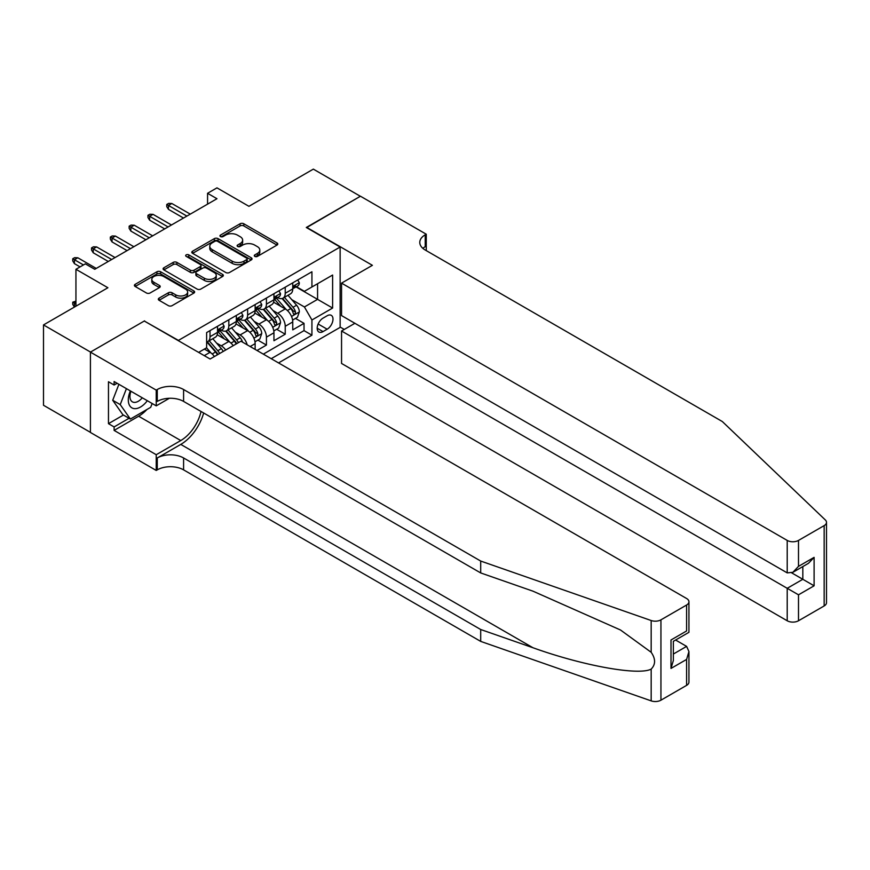 <?xml version="1.0" encoding="UTF-8"?>
<svg xmlns="http://www.w3.org/2000/svg" width="870" height="870" viewBox="0 0 870 870"><rect width="100%" height="100%" fill="white"/><g stroke="black" fill="none" stroke-linecap="round" stroke-linejoin="round"><path stroke-width="1.3" d="M254.823 256.4A1.827 1.055 0 0 0 257.4 256.4L277.019 245.068A2.61 1.512 0 0 0 277.78 244.002A2.61 1.512 0 0 0 277.019 242.937L243.796 223.764A2.61 1.512 0 0 0 240.098 223.764L220.491 235.085A1.827 1.055 0 0 0 219.958 235.824A1.827 1.055 0 0 0 220.491 236.575A1.827 1.055 0 0 0 223.068 236.575L225.613 235.107A8.352 4.818 0 0 1 237.423 235.107L240.196 236.705A8.352 4.818 0 0 1 242.643 240.12A8.352 4.818 0 0 1 240.196 243.524L237.651 244.992A1.827 1.055 0 0 0 237.118 245.742A1.827 1.055 0 0 0 237.651 246.482A1.827 1.055 0 0 0 240.24 246.482L242.773 245.025A8.352 4.818 0 0 1 254.584 245.025L257.357 246.623A8.352 4.818 0 0 1 259.804 250.027A8.352 4.818 0 0 1 257.357 253.442L254.823 254.899A1.827 1.055 0 0 0 254.29 255.649A1.827 1.055 0 0 0 254.823 256.4L254.823 254.899M159.069 298.138A2.61 1.512 0 0 0 158.307 299.204A2.61 1.512 0 0 0 159.069 300.27L168.388 305.653A2.61 1.512 0 0 0 172.086 305.653L193.869 293.081A2.61 1.512 0 0 0 194.63 292.015A2.61 1.512 0 0 0 193.869 290.95L160.635 271.766A2.61 1.512 0 0 0 156.948 271.766L135.165 284.338A2.61 1.512 0 0 0 134.404 285.403A2.61 1.512 0 0 0 135.165 286.469L146.432 292.972A2.61 1.512 0 0 0 150.118 292.972L159.438 287.589A2.61 1.512 0 0 0 160.2 286.524A2.61 1.512 0 0 0 159.438 285.458L153.859 282.239A6.982 4.035 0 0 1 151.815 279.39A6.982 4.035 0 0 1 156.121 275.659A6.982 4.035 0 0 1 163.734 276.54L185.604 289.166A6.982 4.035 0 0 1 187.648 292.015A6.982 4.035 0 0 1 183.342 295.735A6.982 4.035 0 0 1 175.729 294.865L172.086 292.766A2.61 1.512 0 0 0 168.388 292.766L159.069 298.138L159.069 300.27M144.572 321.182L178.426 340.398L340.137 247.026L306.294 227.483L360.354 196.272L313.341 169.128L248.94 206.32L216.967 187.855L207.571 193.292L216.967 198.719L94.743 269.287L85.336 263.86L75.94 269.287L75.94 306.196M144.572 320.856L90.513 352.067L43.5 324.923L107.902 287.742L75.94 269.287M225.798 272.517A2.61 1.512 0 0 0 229.484 272.517L251.267 259.934A2.61 1.512 0 0 0 252.028 258.868A2.61 1.512 0 0 0 251.267 257.803L218.044 238.63A2.61 1.512 0 0 0 214.346 238.63L192.575 251.202A2.61 1.512 0 0 0 191.802 252.267A2.61 1.512 0 0 0 192.575 253.333L225.798 272.517M186.93 256.791A1.827 1.055 0 0 1 188.79 257.052L188.79 254.877L222.568 274.376A2.61 1.512 0 0 1 223.329 275.442A2.61 1.512 0 0 1 222.568 276.508L200.785 289.079A2.61 1.512 0 0 1 197.099 289.079L163.864 269.907L173.195 264.556L173.195 262.392L163.864 267.775A2.61 1.512 0 0 0 163.103 268.841A2.61 1.512 0 0 0 163.864 269.907L163.864 267.775M173.195 264.556A2.61 1.512 0 0 1 176.882 264.556L176.882 262.392A2.61 1.512 0 0 0 173.195 262.392M176.882 262.392L190.356 270.168A2.61 1.512 0 0 0 194.043 270.168L200.23 266.601A2.61 1.512 0 0 0 200.992 265.535A2.61 1.512 0 0 0 200.23 264.469L186.202 256.367A1.827 1.055 0 0 1 185.669 255.628A1.827 1.055 0 0 1 186.8 254.649A1.827 1.055 0 0 1 188.79 254.877M90.415 432.346L43.5 405.268L43.5 324.923M257.02 350.49L266.427 345.064L257.868 340.126M254.181 321.389L258.901 324.108A10.636 6.144 60 0 1 266.427 337.136L273.952 332.797L273.952 340.725L285.229 334.21L285.229 326.283A10.636 6.144 -120 0 0 277.704 313.254L272.984 310.525M276.671 329.262L285.229 334.21M214.422 356.526A10.636 6.144 -120 0 0 210.018 352.339L204.374 349.077M233.225 345.673A10.636 6.144 -120 0 0 228.821 341.486L217.185 334.765M225.7 350.012A10.636 6.144 60 0 0 221.295 345.825L216.576 343.095M255.138 349.403L255.138 343.65A10.636 6.144 -120 0 0 247.624 330.622L235.987 323.912M247.178 344.803A10.636 6.144 60 0 0 240.098 334.972L235.378 332.242M273.952 332.797A10.636 6.144 -120 0 0 266.427 319.769L254.801 313.059M327.163 315.756L323.031 318.137A8.243 4.763 120 0 0 317.637 325.402A8.243 4.763 120 0 0 318.909 332.014A8.243 4.763 120 0 0 323.031 331.601L327.163 329.208A8.243 4.763 120 0 0 332.547 321.943A8.243 4.763 120 0 0 331.285 315.342A8.243 4.763 120 0 0 327.163 315.756M278.552 362.921L340.137 327.37L340.137 247.026M271.222 358.69L311.928 335.189L311.928 319.986L304.413 306.958L291.787 299.671M198.632 352.394L206.625 347.782L206.625 332.579L311.928 271.777L311.928 286.98L332.612 275.04L332.612 308.045L311.928 319.986M221.197 330.132L221.295 330.187A10.636 6.144 60 0 0 226.613 330.72L234.139 326.37A10.636 6.144 -120 0 0 236.335 321.508L236.335 315.429M240 319.279L240.098 319.333A10.636 6.144 60 0 0 245.416 319.856L252.942 315.516A10.636 6.144 -120 0 0 255.138 310.644L255.138 304.565M258.803 308.415L258.901 308.48A10.636 6.144 60 0 0 264.219 309.002L271.744 304.663A10.636 6.144 -120 0 0 273.952 299.791L273.952 293.712M263.327 354.133L304.032 330.622L304.032 323.346L292.755 329.86L292.755 321.943A10.636 6.144 -120 0 0 285.229 308.915L273.604 302.194M277.606 297.562L277.704 297.616A10.636 6.144 -120 0 0 283.022 298.149A10.636 6.144 -120 0 0 285.229 293.277L285.229 287.198M283.022 298.149L290.547 293.799A10.636 6.144 -120 0 0 292.755 288.938L292.755 282.859M210.018 330.622L210.018 336.701A10.636 6.144 60 0 1 207.81 341.573A10.636 6.144 60 0 1 206.625 342.008M207.81 341.573L215.336 337.234A10.636 6.144 -120 0 0 217.533 332.362L217.533 326.283M228.821 319.769L228.821 325.848A10.636 6.144 60 0 1 226.613 330.72M247.624 308.915L247.624 314.994A10.636 6.144 60 0 1 245.416 319.856M266.427 298.051L266.427 304.13A10.636 6.144 60 0 1 264.219 309.002M266.427 337.136L266.427 345.064M304.413 306.958L317.572 299.356L317.572 283.729L332.612 275.04M296.039 286.926L332.612 308.045M296.409 286.708L304.413 291.319L311.928 286.98M207.571 193.292L207.571 204.145M295.474 318.409L304.032 323.346M304.032 330.622L311.928 335.189M255.552 256.65L257.357 255.606A8.352 4.818 0 0 0 259.804 252.202L259.804 250.027M242.643 240.12L242.643 242.284A8.352 4.818 0 0 1 240.196 245.699L238.38 246.743M276.975 245.09L243.796 225.928A2.61 1.512 0 0 0 240.098 225.928L221.219 236.836M251.234 259.956L218.044 240.794A2.61 1.512 0 0 0 214.346 240.794L192.607 253.355L192.575 251.202M246.656 259.619A1.827 1.055 0 0 0 247.189 258.868A1.827 1.055 0 0 0 246.656 258.129L217.489 241.294A1.827 1.055 0 0 0 214.901 241.294L212.226 242.839A8.352 4.818 0 0 0 209.779 246.243A8.352 4.818 0 0 0 212.226 249.657L232.159 261.163A8.352 4.818 0 0 0 243.981 261.163L246.656 259.619L246.656 261.794A1.827 1.055 0 0 0 247.189 261.043L247.189 258.868M209.779 246.243L209.779 248.418A8.352 4.818 0 0 0 212.226 251.821L212.226 249.657M246.656 261.794L243.981 263.338A8.352 4.818 0 0 1 232.159 263.338L212.226 251.821M176.882 264.556L190.356 272.343A2.61 1.512 0 0 0 194.043 272.343L200.23 268.776A2.61 1.512 0 0 0 200.992 267.71L200.992 265.535M188.79 257.052L222.535 276.529M204.341 278.237A6.982 4.035 0 0 0 211.943 279.118A6.982 4.035 0 0 0 216.26 275.388A6.982 4.035 0 0 0 214.216 272.538L206.505 268.09A2.61 1.512 0 0 0 202.819 268.09L196.631 271.657A2.61 1.512 0 0 0 195.87 272.723A2.61 1.512 0 0 0 196.631 273.789L204.341 278.237L204.341 280.412A6.982 4.035 0 0 0 211.943 281.282A6.982 4.035 0 0 0 216.26 277.563L216.26 275.388M195.87 272.723L195.87 274.898A2.61 1.512 0 0 0 196.631 275.964L196.631 273.789M204.341 280.412L196.631 275.964M187.648 292.015L187.648 294.19A6.982 4.035 0 0 1 183.342 297.91A6.982 4.035 0 0 1 175.729 297.04L172.086 294.93A2.61 1.512 0 0 0 168.388 294.93L159.101 300.291M151.815 279.39L151.815 281.554A6.982 4.035 0 0 0 153.859 284.414L153.859 282.239M159.438 285.458L159.438 287.589L153.859 284.414M193.869 290.95L193.869 293.081L160.635 273.941A2.61 1.512 0 0 0 156.948 273.941L135.198 286.491M292.592 320.073L297.453 317.267L299.334 311.841A7.047 4.067 -120 0 0 296.583 305.229L287.992 295.278M286.274 309.6L276.453 298.225M280.684 306.283L274.985 299.693A16.889 9.755 -120 0 0 274.463 299.106M282.065 298.53L290.754 308.589A7.047 4.067 60 0 1 293.266 313.45C294.332 314.864 295.082 314.429 295.528 312.145A7.047 4.067 -120 0 0 293.016 307.284L284.425 297.344M282.576 298.366L291.918 309.176A3.589 2.077 60 0 1 292.82 310.579L295.528 312.145M293.266 313.45L293.788 314.277M297.736 279.977L299.334 282.75A7.047 4.067 60 0 1 297.877 285.86L294.299 287.926A7.047 4.067 -120 0 0 295.528 286.306L295.376 285.675M292.983 288.253L293.016 288.253A7.047 4.067 -120 0 0 294.299 287.926M294.615 285.773L295.528 286.306C295.082 285.24 294.332 285.675 293.266 287.611A7.047 4.067 60 0 1 292.755 288.612M186.887 216.086L168.454 205.45L168.454 209.355L166.757 206.636L166.757 204.472L168.454 205.45L171.836 203.493L190.269 214.129M168.454 209.355L183.494 218.044M166.757 204.472L168.639 203.384L171.836 203.493M130.359 390.924A17.28 9.983 120 0 0 134.415 408.639A17.28 9.983 120 0 0 147.313 400.711M130.946 391.261A11.832 6.829 120 0 0 132.392 401.853A11.832 6.829 120 0 0 134.121 402.386A11.832 6.829 120 0 0 142.278 397.808M152.163 403.506L150.684 407.323L130.38 419.046L122.855 414.707L112.708 400.265L118.896 384.301M130.38 419.046L120.223 404.604L126.422 388.651M112.708 400.265L120.223 404.604M354.906 323.292L341.551 331.002L341.551 363.464L787.209 620.767L787.209 588.305L802.825 579.289L802.825 566.577M341.551 331.002L798.497 594.819L798.497 620.767L824.162 605.944L824.162 525.611A7.982 4.611 0 0 0 826.5 522.348A7.982 4.611 0 0 0 825.347 519.966L722.339 421.548L425.223 250.016A18.618 10.745 180 0 1 419.775 242.415A18.618 10.745 180 0 1 425.223 234.813L426.267 234.215L360.452 196.218L306.577 227.646M306.577 227.32L372.393 265.317L341.551 283.131L787.209 540.422A7.982 4.611 0 0 0 798.497 540.422L824.162 525.611M426.267 234.215L426.267 249.962L425.702 250.288M340.137 327.044L344.281 329.425M341.551 283.131L341.551 315.592L787.209 572.884L787.209 540.422M826.5 522.348L826.5 602.692A7.982 4.611 180 0 1 824.162 605.944M798.497 620.767A7.982 4.611 180 0 1 787.209 620.767M422.885 248.352A18.618 10.745 180 0 1 425.223 246.699L425.223 234.813M791.722 572.884L814.102 585.804L798.497 594.819M798.497 540.422L798.497 566.37L792.853 572.329L787.209 572.884M798.497 566.37L814.102 557.365L808.458 563.314L792.853 572.329M686.604 685.364L686.604 659.416L688.942 651.554L688.942 682.102A7.982 4.611 180 0 1 686.604 685.364L660.939 700.187A7.982 4.611 180 0 1 651.173 700.872L480.697 641.397L480.697 629.51L183.592 457.968A18.618 10.745 -0 0 0 157.263 457.968L180.775 444.407A34.637 19.999 120 0 0 203.656 412.989M480.697 629.51L532.973 647.748C582.933 665.746 638.754 675.838 651.173 669.095C655.697 664.462 655.697 658.862 651.173 652.293L620.506 630L532.973 591.176L480.697 572.938L183.592 401.407A18.618 10.745 -0 0 0 157.263 401.407L157.263 389.521L156.23 390.119L90.415 352.122L144.29 321.019L210.105 359.016L240.946 341.214L686.604 598.506A7.982 4.611 -0 0 1 688.942 601.768A7.982 4.611 -0 0 1 686.604 605.02L660.939 619.842L660.939 700.187M480.697 641.397L183.592 469.865A18.618 10.745 -0 0 0 157.263 469.865L156.23 470.452L90.415 432.455L90.415 352.122M480.697 572.938L480.697 561.052L183.592 389.521A18.618 10.745 -0 0 0 157.263 389.521M651.173 652.293L651.173 620.527L480.697 561.052M146.943 409.487A29.917 17.27 -60 0 1 138.645 416.23L114.111 430.4L114.111 426.92L129.065 418.285M117.124 383.278L114.111 385.019L108.467 381.756L108.467 423.668L114.111 426.92M114.111 385.019L114.111 381.538L156.23 405.855L156.23 390.119M156.23 470.452L156.23 454.716L180.775 440.546A29.917 17.27 120 0 0 201.024 411.477M114.111 430.4L156.23 454.716M675.598 640.026L686.604 646.388L688.942 651.554M169.367 398.275L156.23 405.855M651.173 620.527A7.982 4.611 -0 0 0 660.939 619.842M108.467 423.668L123.42 415.033M686.604 659.416L670.998 668.432L673.336 660.569L673.336 641.331L688.942 632.316L688.942 601.768M670.998 668.432L670.998 639.983C674.043 641.745 674.043 641.745 670.998 639.983L686.604 630.967C689.649 632.729 689.649 632.729 686.604 630.967L686.604 605.02M273.789 330.937L278.65 328.131L280.531 322.694A7.047 4.067 -120 0 0 277.78 316.082L269.189 306.131M267.471 320.454L257.65 309.089M261.881 317.148L256.182 310.546A16.889 9.755 -120 0 0 255.66 309.959M263.262 309.383L271.951 319.442A7.047 4.067 60 0 1 274.463 324.303C275.529 325.717 276.279 325.282 276.725 322.998A7.047 4.067 -120 0 0 274.213 318.148L265.622 308.197M263.773 309.22L273.115 320.029A3.589 2.077 60 0 1 274.017 321.432L276.725 322.998M274.463 324.303L274.985 325.141M254.986 341.79L259.847 338.985L261.729 333.558A7.047 4.067 -120 0 0 258.977 326.935L250.386 316.995M248.668 331.307L238.848 319.942M243.078 328.001L237.379 321.4A16.889 9.755 -120 0 0 236.857 320.812M244.459 320.247L253.148 330.306A7.047 4.067 60 0 1 255.66 335.157C256.726 336.57 257.476 336.146 257.922 333.852A7.047 4.067 -120 0 0 255.41 329.001L246.819 319.051M244.97 320.073L254.312 330.894A3.589 2.077 60 0 1 255.214 332.296L257.922 333.852M255.66 335.157L256.171 335.994M242.556 342.138A7.047 4.067 -120 0 0 240.174 337.799L231.583 327.849M229.865 342.171L220.045 330.796M224.275 338.854L218.577 332.264A16.889 9.755 -120 0 0 218.055 331.677M238.402 342.671A7.047 4.067 -120 0 0 236.607 339.855L228.005 329.915M226.167 330.937L235.509 341.747A3.589 2.077 60 0 1 236.412 343.15L236.999 343.487M225.656 331.1L234.345 341.16A7.047 4.067 60 0 1 236.151 343.976M223.177 351.469A7.047 4.067 -120 0 0 221.371 348.652L212.78 338.702M211.062 353.024L206.56 347.815M205.472 349.718L204.744 348.87M219.599 353.535A7.047 4.067 -120 0 0 217.794 350.719L209.202 340.768M207.364 341.79L216.695 352.6A3.589 2.077 60 0 1 217.609 354.003L218.196 354.34M206.853 341.953L215.542 352.013A7.047 4.067 60 0 1 217.348 354.829M278.933 290.83L280.531 293.603A7.047 4.067 60 0 1 279.074 296.724L275.496 298.78A7.047 4.067 -120 0 0 276.725 297.159L276.573 296.539M274.18 299.117L274.213 299.117A7.047 4.067 -120 0 0 275.496 298.78M275.812 296.637L276.725 297.159C276.279 296.094 275.529 296.529 274.463 298.464A7.047 4.067 60 0 1 273.952 299.465M168.084 226.939L149.651 216.304L149.651 220.208L147.954 217.5L147.954 215.325L149.651 216.304L153.033 214.346L171.466 224.993M149.651 220.208L164.691 228.897M147.954 215.325L149.836 214.237L153.033 214.346M260.13 301.694L261.729 304.456A7.047 4.067 60 0 1 260.26 307.578L256.693 309.644A7.047 4.067 -120 0 0 257.922 308.013L257.77 307.393M255.378 309.97L255.41 309.97A7.047 4.067 -120 0 0 256.693 309.644M257.009 307.491L257.922 308.013C257.476 306.958 256.726 307.393 255.66 309.318A7.047 4.067 60 0 1 255.138 310.318M149.27 237.804L130.848 227.157L130.848 231.072L129.151 228.353L129.151 226.178L130.848 227.157L134.23 225.21L152.663 235.846M130.848 231.072L145.888 239.75M129.151 226.178L131.033 225.102L134.23 225.21M241.327 312.547L242.915 315.321A7.047 4.067 60 0 1 241.458 318.431L237.891 320.497A7.047 4.067 -120 0 0 239.119 318.877L238.967 318.246M236.575 320.823L236.607 320.823A7.047 4.067 -120 0 0 237.891 320.497M238.206 318.344L239.119 318.877C238.674 317.811 237.923 318.246 236.857 320.171A7.047 4.067 60 0 1 236.335 321.182M130.467 248.657L112.045 238.021L112.045 241.925L110.349 239.206L110.349 237.042L112.045 238.021L115.427 236.064L133.849 246.699M112.045 241.925L127.085 250.614M110.349 237.042L112.23 235.955L115.427 236.064M222.513 323.401L224.112 326.174A7.047 4.067 60 0 1 222.655 329.295L219.088 331.35A7.047 4.067 -120 0 0 220.306 329.73L220.164 329.099M217.772 331.688L217.794 331.688A7.047 4.067 -120 0 0 219.088 331.35M219.403 329.208L220.306 329.73C219.871 328.664 219.12 329.099 218.055 331.035A7.047 4.067 60 0 1 217.533 332.035M111.665 259.51L93.242 248.874L93.242 252.778L91.546 250.071L91.546 247.896L93.242 248.874L96.624 246.917L115.047 257.563M93.242 252.778L108.282 261.468M91.546 247.896L93.427 246.808L96.624 246.917M75.94 302.292L74.428 303.162L75.94 304.022M72.743 302.184L74.428 303.162L74.428 307.066L72.743 304.348L72.743 302.184L75.94 301.14M83.455 264.937L74.428 259.728L74.428 263.643L72.743 260.924L72.743 258.749L74.428 259.728L77.822 257.781L96.244 268.417M74.428 263.643L80.073 266.894M72.743 258.749L74.624 257.672L77.822 257.781M204.276 355.645L210.018 352.339M221.295 345.825L228.821 341.486M240.098 334.972L247.624 330.622M258.901 324.108L266.427 319.769M277.704 313.254L285.229 308.915M285.229 293.277L292.755 288.938M210.018 336.701L217.533 332.362M228.821 325.848L236.335 321.508M247.624 314.994L255.138 310.644M266.427 304.13L273.952 299.791M285.229 326.283L292.755 321.943M250.158 346.532L255.138 343.65M318.148 324.01L327.163 329.208M317.202 328.24L323.031 331.601M257.357 255.606L257.357 253.442M237.651 246.482L237.651 244.992M240.196 245.699L240.196 243.524M220.491 236.575L220.491 235.085M240.098 225.928L240.098 223.764M243.796 225.928L243.796 223.764M277.019 245.068L277.019 242.937M214.346 240.794L214.346 238.63M218.044 240.794L218.044 238.63M251.267 259.934L251.267 257.803M232.159 263.338L232.159 261.163M243.981 263.338L243.981 261.163M190.356 272.343L190.356 270.168M194.043 272.343L194.043 270.168M200.23 268.776L200.23 266.601M222.568 276.508L222.568 274.376M168.388 294.93L168.388 292.766M172.086 294.93L172.086 292.766M175.729 297.04L175.729 294.865M135.165 286.469L135.165 284.338M156.948 273.941L156.948 271.766M160.635 273.941L160.635 271.766M291.515 316.462L299.291 311.982M293.016 307.284L296.583 305.229M287.394 310.536L290.754 308.589M299.291 282.663L292.755 286.437M814.102 557.365L814.102 585.804M532.973 647.748L180.775 444.407M183.592 401.407L183.592 389.521M183.592 457.968L183.592 469.865M651.173 700.872L651.173 669.095M157.263 457.968L157.263 469.865M138.645 416.23L180.775 440.546M673.336 654.055L686.604 646.388M272.712 327.316L280.477 322.835M274.213 318.148L277.78 316.082M268.591 321.389L271.951 319.442M253.909 338.18L261.674 333.688M255.41 329.001L258.977 326.935M249.788 332.242L253.148 330.306M236.607 339.855L240.174 337.799M230.985 343.095L234.345 341.16M217.794 350.719L221.371 348.652M212.182 353.959L215.542 352.013M280.477 293.516L273.952 297.29M261.674 304.38L255.138 308.154M242.871 315.234L236.335 319.007M224.068 326.087L217.533 329.86"/></g></svg>
